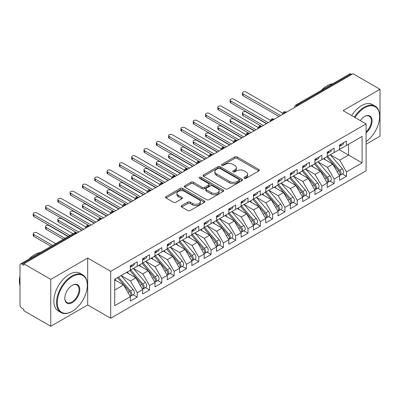 <?xml version="1.0" encoding="UTF-8"?>
<svg xmlns="http://www.w3.org/2000/svg" width="400" height="400" viewBox="0 0 400 400"><rect width="100%" height="100%" fill="white"/><g stroke="black" fill="none" stroke-linecap="round" stroke-linejoin="round"><path stroke-width="0.6" d="M244.34 178.31A1.195 0.69 0 0 0 246.035 178.31L258.87 170.9A1.71 0.985 0 0 0 259.37 170.205A1.71 0.985 0 0 0 258.87 169.505L237.125 156.95A1.71 0.985 0 0 0 234.71 156.95L221.87 164.365A1.195 0.69 0 0 0 221.52 164.85A1.195 0.69 0 0 0 221.87 165.34A1.195 0.69 0 0 0 223.565 165.34L225.225 164.38A5.465 3.155 0 0 1 232.955 164.38L234.77 165.425A5.465 3.155 0 0 1 236.37 167.66A5.465 3.155 0 0 1 234.77 169.89L233.105 170.85A1.195 0.69 0 0 0 232.755 171.335A1.195 0.69 0 0 0 233.105 171.825A1.195 0.69 0 0 0 234.8 171.825L236.46 170.865A5.465 3.155 0 0 1 244.19 170.865L246.005 171.915A5.465 3.155 0 0 1 247.605 174.145A5.465 3.155 0 0 1 246.005 176.375L244.34 177.335A1.195 0.69 0 0 0 243.99 177.825A1.195 0.69 0 0 0 244.34 178.31L244.34 177.335M181.675 205.635A1.71 0.985 0 0 0 181.175 206.335A1.71 0.985 0 0 0 181.675 207.03L187.775 210.555A1.71 0.985 0 0 0 190.19 210.555L204.445 202.325A1.71 0.985 0 0 0 204.945 201.625A1.71 0.985 0 0 0 204.445 200.93L182.7 188.375A1.71 0.985 0 0 0 180.285 188.375L166.03 196.605A1.71 0.985 0 0 0 165.53 197.3A1.71 0.985 0 0 0 166.03 198L173.4 202.255A1.71 0.985 0 0 0 175.815 202.255L181.915 198.73A1.71 0.985 0 0 0 182.415 198.035A1.71 0.985 0 0 0 181.915 197.335L178.26 195.225A4.57 2.64 0 0 1 176.92 193.36A4.57 2.64 0 0 1 179.745 190.925A4.57 2.64 0 0 1 184.725 191.495L199.04 199.76A4.57 2.64 0 0 1 200.38 201.625A4.57 2.64 0 0 1 197.555 204.065A4.57 2.64 0 0 1 192.575 203.49L190.19 202.115A1.71 0.985 0 0 0 187.775 202.115L181.675 205.635L181.675 207.03M366.09 144.22L380 136.19L380 89.29L353.045 73.73L23.815 263.81L23.815 265.23L21.845 264.095A2.61 1.505 -120 0 0 20.54 263.965A2.61 1.505 -120 0 0 20 265.16L20 304.955A2.61 1.505 -120 0 0 21.845 308.15L23.815 309.285L23.815 310.71L50.77 326.27L87.69 304.955L110.71 318.24L110.71 271.34L87.69 258.055L50.77 279.37L23.815 263.81M380 89.29L343.075 110.61L366.09 123.895L110.71 271.34M225.345 188.86A1.71 0.985 0 0 0 227.76 188.86L242.015 180.63A1.71 0.985 0 0 0 242.515 179.935A1.71 0.985 0 0 0 242.015 179.235L220.27 166.68A1.71 0.985 0 0 0 217.855 166.68L203.6 174.91A1.71 0.985 0 0 0 203.1 175.61A1.71 0.985 0 0 0 203.6 176.305L225.345 188.86M199.91 178.57A1.195 0.69 0 0 1 201.125 178.74L201.125 177.32L223.23 190.08A1.71 0.985 0 0 1 223.73 190.78A1.71 0.985 0 0 1 223.23 191.475L208.975 199.705A1.71 0.985 0 0 1 206.56 199.705L184.815 187.155L184.815 185.76A1.71 0.985 0 0 0 184.315 186.455A1.71 0.985 0 0 0 184.815 187.155M184.815 185.76L190.915 182.235A1.71 0.985 0 0 1 193.33 182.235L202.15 187.325A1.71 0.985 0 0 0 204.565 187.325L208.615 184.99A1.71 0.985 0 0 0 209.115 184.295A1.71 0.985 0 0 0 208.615 183.595L199.43 178.295A1.195 0.69 0 0 1 199.08 177.805A1.195 0.69 0 0 1 199.82 177.17A1.195 0.69 0 0 1 201.125 177.32M110.71 318.24L366.09 170.795L366.09 123.895M339.2 149.655L362.09 162.87L362.09 136.44L346.46 145.465L346.46 141.055L339.57 145.035L339.57 149.44L334.155 152.57L334.155 148.165L327.26 152.14L327.26 156.55L321.845 159.675L321.845 155.27L314.955 159.25L314.955 163.655L309.54 166.78L309.54 162.375L302.645 166.355L302.645 170.76L297.23 173.885L297.23 169.48L290.34 173.46L290.34 177.865L284.925 180.99L284.925 176.585L278.03 180.565L278.03 184.97L272.615 188.1L272.615 183.69L265.725 187.67L265.725 192.075L260.31 195.205L260.31 190.8L253.415 194.775L253.415 199.185L248 202.31L248 197.905L241.11 201.885L241.11 206.29L235.69 209.415L235.69 205.01L228.8 208.99L228.8 213.395L223.385 216.52L223.385 212.115L216.49 216.095L216.49 220.5L211.075 223.625L211.075 219.22L204.185 223.2L204.185 227.605L198.77 230.73L198.77 226.325L191.875 230.305L191.875 234.71L186.46 237.84L186.46 233.43L179.57 237.41L179.57 241.815L174.155 244.945L174.155 240.54L167.26 244.515L167.26 248.925L161.845 252.05L161.845 247.645L154.955 251.625L154.955 256.03L149.54 259.155L149.54 254.75L142.645 258.73L142.645 263.135L137.23 266.26L137.23 261.855L130.34 265.835L130.34 270.24L114.71 279.265L114.71 305.7L130.34 296.675L123.57 284.95L114.71 279.835M362.09 162.87L346.46 171.895L339.69 160.17L330.34 154.77M342.37 173.94L346.46 176.3L346.46 171.895M346.46 176.3L339.57 180.28L339.57 175.875L334.155 179.005L327.385 167.28L318.03 161.875L329.98 175.835L327.395 177.325A3.48 2.01 60 0 1 328.74 180.635A3.48 2.01 60 0 1 328.015 182.225A3.48 2.01 60 0 1 327.455 182.39M330.065 181.045L334.155 183.41L334.155 179.005M334.155 183.41L327.26 187.385L327.26 182.98L321.845 186.11L315.075 174.385L305.725 168.985M317.755 188.15L321.845 190.515L321.845 186.11M321.845 190.515L314.955 194.495L314.955 190.09L309.54 193.215L302.77 181.49L293.415 176.09M305.45 195.26L309.54 197.62L309.54 193.215M309.54 197.62L302.645 201.6L302.645 197.195L297.23 200.32L290.46 188.595L281.11 183.195L293.055 197.15L290.47 198.645A3.48 2.01 60 0 1 291.815 201.95A3.48 2.01 60 0 1 291.095 203.545A3.48 2.01 60 0 1 290.53 203.705M293.14 202.365L297.23 204.725L297.23 200.32M297.23 204.725L290.34 208.705L290.34 204.3L284.925 207.425L278.155 195.7L268.8 190.3M280.83 209.47L284.925 211.83L284.925 207.425M284.925 211.83L278.03 215.81L278.03 211.405L272.615 214.53L265.845 202.805L256.49 197.405M268.525 216.575L272.615 218.935L272.615 214.53M272.615 218.935L265.725 222.915L265.725 218.51L260.31 221.635L253.54 209.915L244.185 204.51M256.215 223.68L260.31 226.045L260.31 221.635M260.31 226.045L253.415 230.02L253.415 225.615L248 228.745L241.23 217.02L231.875 211.62M243.91 230.785L248 233.15L248 228.745M248 233.15L241.11 237.13L241.11 232.72L235.69 235.85L228.925 224.125L219.57 218.725M231.6 237.895L235.69 240.255L235.69 235.85M235.69 240.255L228.8 244.235L228.8 239.83L223.385 242.955L216.615 231.23L207.26 225.83M219.295 245L223.385 247.36L223.385 242.955M223.385 247.36L216.49 251.34L216.49 246.935L211.075 250.06L204.31 238.335L194.955 232.935M206.985 252.105L211.075 254.465L211.075 250.06M211.075 254.465L204.185 258.445L204.185 254.04L198.77 257.165L192 245.44L182.645 240.04M194.68 259.21L198.77 261.57L198.77 257.165M198.77 261.57L191.875 265.55L191.875 261.145L186.46 264.27L179.69 252.545L170.34 247.145M182.37 266.315L186.46 268.68L186.46 264.27M186.46 268.68L179.57 272.655L179.57 268.25L174.155 271.38L167.385 259.655L158.03 254.255L169.98 268.21L167.395 269.7A3.48 2.01 60 0 1 168.74 273.01A3.48 2.01 60 0 1 168.015 274.605A3.48 2.01 60 0 1 167.455 274.765M170.065 273.42L174.155 275.785L174.155 271.38M174.155 275.785L167.26 279.765L167.26 275.355L161.845 278.485L155.075 266.76L145.725 261.36M157.755 280.525L161.845 282.89L161.845 278.485M161.845 282.89L154.955 286.87L154.955 282.465L149.54 285.59L142.77 273.865L133.415 268.465M145.45 287.635L149.54 289.995L149.54 285.59M149.54 289.995L142.645 293.975L142.645 289.57L137.23 292.695L130.46 280.97L121.105 275.57L133.055 289.525L130.47 291.02A3.48 2.01 60 0 1 131.815 294.325A3.48 2.01 60 0 1 131.095 295.92A3.48 2.01 60 0 1 130.53 296.08M133.14 294.74L137.23 297.1L137.23 292.695M137.23 297.1L130.34 301.08L130.34 296.675M130.34 270.1L137.23 266.26M114.71 290.065L123.57 284.95M142.645 262.995L149.54 259.155M130.46 280.97L135.875 277.845L126.525 272.445M142.645 289.57L135.875 277.845M154.955 255.885L161.845 252.05M142.77 273.865L148.185 270.74L138.83 265.34M154.955 282.465L148.185 270.74M167.26 248.78L174.155 244.945M155.075 266.76L160.49 263.63L151.14 258.23M167.26 275.355L160.49 263.63M179.57 241.675L186.46 237.84M167.385 259.655L172.8 256.525L163.445 251.125M179.57 268.25L172.8 256.525M191.875 234.57L198.77 230.73M179.69 252.545L185.11 249.42L175.755 244.02M191.875 261.145L185.11 249.42M204.185 227.465L211.075 223.625M192 245.44L197.415 242.315L188.06 236.915M204.185 254.04L197.415 242.315M216.49 220.36L223.385 216.52M204.31 238.335L209.725 235.21L200.37 229.81M216.49 246.935L209.725 235.21M228.8 213.25L235.69 209.415M216.615 231.23L222.03 228.105L212.675 222.705M228.8 239.83L222.03 228.105M241.11 206.145L248 202.31M228.925 224.125L234.34 221L224.985 215.595M241.11 232.72L234.34 221M253.415 199.04L260.31 195.205M241.23 217.02L246.645 213.89L237.29 208.49M253.415 225.615L246.645 213.89M265.725 191.935L272.615 188.1M253.54 209.915L258.955 206.785L249.6 201.385M265.725 218.51L258.955 206.785M278.03 184.83L284.925 180.99M265.845 202.805L271.26 199.68L261.905 194.28M278.03 211.405L271.26 199.68M290.34 177.725L297.23 173.885M278.155 195.7L283.57 192.575L274.215 187.175M290.34 204.3L283.57 192.575M302.645 170.62L309.54 166.78M290.46 188.595L295.875 185.47L286.525 180.07M302.645 197.195L295.875 185.47M314.955 163.51L321.845 159.675M302.77 181.49L308.185 178.365L298.83 172.96M314.955 190.09L308.185 178.365M327.26 156.405L334.155 152.57M315.075 174.385L320.49 171.255L311.14 165.855M327.26 182.98L320.49 171.255M351.815 74.44L351.075 74.015L297.26 105.085L298 105.51M295.785 106.79A2.61 1.505 120 0 1 297.26 105.085A2.61 1.505 60 0 0 295.955 104.955L349.77 73.885A2.61 1.505 60 0 1 351.075 74.015M339.57 149.3L346.46 145.465M339.69 160.17L348.555 155.055L348.555 144.255L362.09 136.44M327.385 167.28L332.8 164.15L323.445 158.75M339.57 175.875L332.8 164.15M50.77 279.37L50.77 326.27M87.69 304.955L87.69 258.055M285.63 112.65L284.89 112.225A2.61 1.505 -120 0 0 283.585 112.095A2.61 1.505 -120 0 0 283.555 112.115L282.34 114.32A2.61 1.505 0 0 0 282.37 114.535M273.325 119.76L272.585 119.33A2.61 1.505 -120 0 0 271.28 119.2A2.61 1.505 -120 0 0 271.25 119.22L270.035 121.425A2.61 1.505 0 0 0 270.06 121.64M261.015 126.865L260.275 126.435A2.61 1.505 -120 0 0 258.97 126.31A2.61 1.505 -120 0 0 258.94 126.325L257.725 128.535A2.61 1.505 0 0 0 257.755 128.745M248.71 133.97L247.97 133.545A2.61 1.505 -120 0 0 246.665 133.415A2.61 1.505 -120 0 0 246.635 133.43L245.42 135.64A2.61 1.505 0 0 0 245.445 135.855M236.4 141.075L235.66 140.65A2.61 1.505 -120 0 0 234.355 140.52A2.61 1.505 -120 0 0 234.325 140.54L233.11 142.745A2.61 1.505 0 0 0 233.14 142.96M224.09 148.18L223.355 147.755A2.61 1.505 -120 0 0 222.05 147.625A2.61 1.505 -120 0 0 222.02 147.645L220.805 149.85A2.61 1.505 0 0 0 220.83 150.065M211.785 155.285L211.045 154.86A2.61 1.505 -120 0 0 209.74 154.73A2.61 1.505 -120 0 0 209.71 154.75L208.495 156.955A2.61 1.505 0 0 0 208.52 157.17M199.475 162.39L198.74 161.965A2.61 1.505 -120 0 0 197.435 161.835A2.61 1.505 -120 0 0 197.405 161.855L196.19 164.06A2.61 1.505 0 0 0 196.215 164.275M187.17 169.5L186.43 169.07A2.61 1.505 -120 0 0 185.125 168.94A2.61 1.505 -120 0 0 185.095 168.96L183.88 171.165A2.61 1.505 0 0 0 183.905 171.38M174.86 176.605L174.125 176.18A2.61 1.505 -120 0 0 172.82 176.05A2.61 1.505 -120 0 0 172.785 176.065L171.575 178.275A2.61 1.505 0 0 0 171.6 178.485M162.555 183.71L161.815 183.285A2.61 1.505 -120 0 0 160.51 183.155A2.61 1.505 -120 0 0 160.48 183.17L159.265 185.38A2.61 1.505 0 0 0 159.29 185.595M150.245 190.815L149.51 190.39A2.61 1.505 -120 0 0 148.2 190.26A2.61 1.505 -120 0 0 148.17 190.28L146.955 192.485A2.61 1.505 0 0 0 146.985 192.7M137.94 197.92L137.2 197.495A2.61 1.505 -120 0 0 135.895 197.365A2.61 1.505 -120 0 0 135.865 197.385L134.65 199.59A2.61 1.505 0 0 0 134.675 199.805M125.63 205.025L124.89 204.6A2.61 1.505 -120 0 0 123.585 204.47A2.61 1.505 -120 0 0 123.555 204.49L122.34 206.695A2.61 1.505 0 0 0 122.37 206.91M113.325 212.135L112.585 211.705A2.61 1.505 -120 0 0 111.28 211.575A2.61 1.505 -120 0 0 111.25 211.595L110.035 213.8A2.61 1.505 0 0 0 110.06 214.015M101.015 219.24L100.275 218.81A2.61 1.505 -120 0 0 98.97 218.685A2.61 1.505 -120 0 0 98.94 218.7L97.725 220.91A2.61 1.505 0 0 0 97.755 221.12M88.71 226.345L87.97 225.92A2.61 1.505 -120 0 0 86.665 225.79A2.61 1.505 -120 0 0 86.635 225.805L85.42 228.015A2.61 1.505 0 0 0 85.445 228.23M244.82 178.48L246.005 177.8A5.465 3.155 0 0 0 247.605 175.565L247.605 174.145M236.37 167.66L236.37 169.08A5.465 3.155 0 0 1 234.77 171.31L233.585 171.995M258.845 170.915L237.125 158.375A1.71 0.985 0 0 0 234.71 158.375L222.35 165.51M241.995 180.645L220.27 168.105A1.71 0.985 0 0 0 217.855 168.105L203.62 176.32M238.995 180.42A1.195 0.69 0 0 0 239.345 179.935A1.195 0.69 0 0 0 238.995 179.445L219.91 168.425A1.195 0.69 0 0 0 218.22 168.425L216.465 169.435A5.465 3.155 0 0 0 214.865 171.67A5.465 3.155 0 0 0 216.465 173.9L229.515 181.435A5.465 3.155 0 0 0 237.245 181.435L238.995 180.42L238.995 181.845A1.195 0.69 0 0 0 239.345 181.355L239.345 179.935M214.865 171.67L214.865 173.09A5.465 3.155 0 0 0 216.465 175.32L216.465 173.9M238.995 181.845L237.245 182.855A5.465 3.155 0 0 1 229.515 182.855L216.465 175.32M184.835 187.165L190.915 183.655L190.915 182.235M209.115 184.295L209.115 185.715A1.71 0.985 0 0 1 208.615 186.41L204.565 188.75A1.71 0.985 0 0 1 202.15 188.75L193.33 183.655A1.71 0.985 0 0 0 190.915 183.655M201.125 178.74L223.21 191.49M211.3 192.61A4.57 2.64 0 0 0 216.28 193.18A4.57 2.64 0 0 0 219.105 190.745A4.57 2.64 0 0 0 217.765 188.88L212.72 185.965A1.71 0.985 0 0 0 210.305 185.965L206.255 188.305A1.71 0.985 0 0 0 205.755 189A1.71 0.985 0 0 0 206.255 189.7L211.3 192.61L211.3 194.03A4.57 2.64 0 0 0 216.28 194.605A4.57 2.64 0 0 0 219.105 192.165L219.105 190.745M205.755 189L205.755 190.42A1.71 0.985 0 0 0 206.255 191.12L206.255 189.7M211.3 194.03L206.255 191.12M200.38 201.625L200.38 203.045A4.57 2.64 0 0 1 197.555 205.485A4.57 2.64 0 0 1 192.575 204.91L190.19 203.535A1.71 0.985 0 0 0 187.775 203.535L181.695 207.045M176.92 193.36L176.92 194.78A4.57 2.64 0 0 0 178.26 196.645L178.26 195.225M181.89 198.745L178.26 196.645M204.425 202.335L182.7 189.795A1.71 0.985 0 0 0 180.285 189.795L166.05 198.01M327.74 156.275L339.7 170.22A3.48 2.01 60 0 1 341.045 173.53A3.48 2.01 60 0 1 340.325 175.12L342.91 173.63A3.48 2.01 -120 0 0 343.63 172.035A3.48 2.01 -120 0 0 342.285 168.725L330.325 154.78M340.325 175.12A3.48 2.01 60 0 1 339.76 175.285M326.755 156.84L338.72 170.79A3.48 2.01 60 0 1 340.06 174.095A3.48 2.01 60 0 1 339.43 175.635M243.075 113.77L243.075 115.62A2.175 1.255 180 0 1 242.44 114.73L242.44 112.885A2.175 1.255 0 0 0 243.075 113.77L263.385 125.495M266.46 123.72L246.155 111.995A2.175 1.255 0 0 0 243.785 111.725A2.175 1.255 0 0 0 242.44 112.885M325.585 159.985L324.17 158.335M243.075 115.62L261.58 126.31A2.61 1.505 120 0 0 260.275 126.435A2.61 1.505 120 0 0 258.86 128.105M339.57 146.39A3.48 2.01 -120 0 0 340.06 144.97A3.48 2.01 -120 0 0 340.055 144.755M339.76 146.155A3.48 2.01 -120 0 0 340.325 145.995A3.48 2.01 -120 0 0 341.045 144.4A3.48 2.01 -120 0 0 341.04 144.19M343.625 142.695A3.48 2.01 60 0 1 343.63 142.91A3.48 2.01 60 0 1 342.91 144.5L340.325 145.995M282.62 113.15L246.155 92.1A2.175 1.255 -0 0 0 243.785 91.825A2.175 1.255 -0 0 0 242.44 92.985A2.175 1.255 -0 0 0 243.075 93.875L243.075 95.725A2.175 1.255 180 0 1 242.44 94.835L242.44 92.985M279.015 116.47L243.075 95.725M280.615 115.55L243.075 93.875M328.015 182.225L330.6 180.735A3.48 2.01 -120 0 0 331.325 179.14A3.48 2.01 -120 0 0 329.98 175.835M314.445 163.945L326.41 177.895A3.48 2.01 60 0 1 327.755 181.2A3.48 2.01 60 0 1 327.12 182.74M230.77 120.875L230.77 122.725A2.175 1.255 180 0 1 230.13 121.835L230.13 119.99A2.175 1.255 0 0 0 230.77 120.875L251.075 132.6M254.155 130.825L233.845 119.1A2.175 1.255 0 0 0 231.475 118.83A2.175 1.255 0 0 0 230.13 119.99M313.28 167.095L311.86 165.44M230.77 122.725L249.275 133.415A2.61 1.505 120 0 0 247.97 133.545A2.61 1.505 120 0 0 246.555 135.215M315.43 163.38L327.395 177.325M303.125 170.485L315.085 184.43A3.48 2.01 60 0 1 316.43 187.74A3.48 2.01 60 0 1 315.71 189.335L318.295 187.84A3.48 2.01 -120 0 0 319.015 186.245A3.48 2.01 -120 0 0 317.67 182.94L305.705 168.99M315.71 189.335A3.48 2.01 60 0 1 315.145 189.495M302.14 171.055L314.1 185A3.48 2.01 60 0 1 315.445 188.31A3.48 2.01 60 0 1 314.815 189.845M218.46 127.985L218.46 129.83A2.175 1.255 180 0 1 217.825 128.94L217.825 127.095A2.175 1.255 0 0 0 218.46 127.985L238.77 139.705M241.845 137.93L221.54 126.205A2.175 1.255 0 0 0 219.165 125.935A2.175 1.255 0 0 0 217.825 127.095M300.97 174.2L299.555 172.545M218.46 129.83L236.965 140.52A2.61 1.505 120 0 0 235.66 140.65A2.61 1.505 120 0 0 234.245 142.32M290.815 177.59L302.78 191.535A3.48 2.01 60 0 1 304.125 194.845A3.48 2.01 60 0 1 303.4 196.44L305.985 194.945A3.48 2.01 -120 0 0 306.71 193.355A3.48 2.01 -120 0 0 305.365 190.045L293.4 176.1M303.4 196.44A3.48 2.01 60 0 1 302.84 196.6M289.83 178.16L301.795 192.105A3.48 2.01 60 0 1 303.14 195.415A3.48 2.01 60 0 1 302.505 196.95M206.155 135.09L206.155 136.935A2.175 1.255 180 0 1 205.515 136.05L205.515 134.2A2.175 1.255 0 0 0 206.155 135.09L226.46 146.815M229.54 145.035L209.23 133.31A2.175 1.255 0 0 0 206.86 133.04A2.175 1.255 0 0 0 205.515 134.2M288.665 181.305L287.245 179.65M206.155 136.935L224.86 147.735M291.095 203.545L293.68 202.055A3.48 2.01 -120 0 0 294.4 200.46A3.48 2.01 -120 0 0 293.055 197.15M277.525 185.265L289.485 199.21A3.48 2.01 60 0 1 290.83 202.52A3.48 2.01 60 0 1 290.2 204.055M193.845 142.195L193.845 144.04A2.175 1.255 180 0 1 193.21 143.155L193.21 141.305A2.175 1.255 0 0 0 193.845 142.195L214.155 153.92M217.23 152.14L196.925 140.42A2.175 1.255 0 0 0 194.55 140.145A2.175 1.255 0 0 0 193.21 141.305M276.355 188.41L274.94 186.755M193.845 144.04L212.35 154.73A2.61 1.505 120 0 0 211.045 154.86A2.61 1.505 120 0 0 209.63 156.53M278.505 184.695L290.47 198.645M327.26 153.495A3.48 2.01 -120 0 0 327.755 152.075A3.48 2.01 -120 0 0 327.745 151.86M327.455 153.26A3.48 2.01 -120 0 0 328.015 153.1A3.48 2.01 -120 0 0 328.74 151.505A3.48 2.01 -120 0 0 328.73 151.295M331.315 149.8A3.48 2.01 60 0 1 331.325 150.015A3.48 2.01 60 0 1 330.6 151.605L328.015 153.1M270.31 120.255L233.845 99.205A2.175 1.255 -0 0 0 231.475 98.93A2.175 1.255 -0 0 0 230.13 100.095A2.175 1.255 -0 0 0 230.77 100.98L230.77 102.83A2.175 1.255 180 0 1 230.13 101.94L230.13 100.095M266.71 123.575L230.77 102.83M268.31 122.655L230.77 100.98M314.955 160.6A3.48 2.01 -120 0 0 315.445 159.18A3.48 2.01 -120 0 0 315.44 158.97M315.145 160.365A3.48 2.01 -120 0 0 315.71 160.205A3.48 2.01 -120 0 0 316.43 158.61A3.48 2.01 -120 0 0 316.425 158.4M319.01 156.905A3.48 2.01 60 0 1 319.015 157.12A3.48 2.01 60 0 1 318.295 158.715L315.71 160.205M258.005 127.365L221.54 106.31A2.175 1.255 -0 0 0 219.165 106.04A2.175 1.255 -0 0 0 217.825 107.2A2.175 1.255 -0 0 0 218.46 108.085L218.46 109.935A2.175 1.255 180 0 1 217.825 109.045L217.825 107.2M254.4 130.685L218.46 109.935M256 129.76L218.46 108.085M302.645 167.705A3.48 2.01 -120 0 0 303.14 166.285A3.48 2.01 -120 0 0 303.13 166.075M302.84 167.47A3.48 2.01 -120 0 0 303.4 167.31A3.48 2.01 -120 0 0 304.125 165.715A3.48 2.01 -120 0 0 304.115 165.505M306.7 164.015A3.48 2.01 60 0 1 306.71 164.225A3.48 2.01 60 0 1 305.985 165.82L303.4 167.31M245.695 134.47L209.23 113.415A2.175 1.255 -0 0 0 206.86 113.145A2.175 1.255 -0 0 0 205.515 114.305A2.175 1.255 -0 0 0 206.155 115.19L206.155 117.04A2.175 1.255 180 0 1 205.515 116.15L205.515 114.305M242.09 137.79L206.155 117.04M243.69 136.865L206.155 115.19M290.34 174.815A3.48 2.01 -120 0 0 290.83 173.39A3.48 2.01 -120 0 0 290.825 173.18M290.53 174.58A3.48 2.01 -120 0 0 291.095 174.415A3.48 2.01 -120 0 0 291.815 172.825A3.48 2.01 -120 0 0 291.81 172.61M294.395 171.12A3.48 2.01 60 0 1 294.4 171.33A3.48 2.01 60 0 1 293.68 172.925L291.095 174.415M233.39 141.575L196.925 120.52A2.175 1.255 -0 0 0 194.55 120.25A2.175 1.255 -0 0 0 193.21 121.41A2.175 1.255 -0 0 0 193.845 122.3L193.845 124.145A2.175 1.255 180 0 1 193.21 123.255L193.21 121.41M229.785 144.895L193.845 124.145M231.385 143.97L193.845 122.3M366.09 141.58A21.235 12.26 120 0 0 379.63 116.505A21.235 12.26 120 0 0 364.615 107.84A21.235 12.26 120 0 0 354.96 117.47M354.33 117.105A21.755 12.56 -60 0 1 364.245 107.2A21.755 12.56 -60 0 1 375.125 106.12A21.755 12.56 -60 0 1 379.63 116.08L379.63 116.505M360.31 120.56A10.615 6.13 -60 0 1 364.615 116.505L364.615 116.505A10.615 6.13 -60 0 1 372.085 120.005A10.615 6.13 -60 0 1 366.09 132.825M321.41 90.26A21.755 12.56 -60 0 1 327.075 85.74A21.755 12.56 -60 0 1 332.745 83.715M351.62 115.545A21.755 12.56 -60 0 1 361.54 105.635A21.755 12.56 -60 0 1 372.415 104.555L375.125 106.12M366.09 131.86A10.095 5.83 120 0 0 371.14 123.115A10.095 5.83 120 0 0 369.295 116.22A10.095 5.83 120 0 0 364.43 116.62M71.94 311.49L72.31 311.275A21.235 12.26 120 0 0 87.325 285.27A21.235 12.26 120 0 0 72.31 276.6A21.235 12.26 120 0 0 57.29 302.605A21.235 12.26 120 0 0 72.31 311.275L71.94 311.49A21.755 12.56 -60 0 1 61.06 312.57A21.755 12.56 -60 0 1 57.725 295.135A21.755 12.56 -60 0 1 71.94 275.96A21.755 12.56 -60 0 1 82.815 274.885A21.755 12.56 -60 0 1 87.325 284.845L87.325 285.27M72.31 302.61A10.615 6.13 -60 0 1 64.8 298.275A10.615 6.13 -60 0 1 72.31 285.27L72.31 285.27A10.615 6.13 -60 0 1 79.815 289.605A10.615 6.13 -60 0 1 72.31 302.61M64.8 298.055A10.095 5.83 120 0 0 66.89 302.47A10.095 5.83 120 0 0 71.94 301.97A10.095 5.83 120 0 0 78.535 293.07A10.095 5.83 120 0 0 76.985 284.98A10.095 5.83 120 0 0 72.12 285.38M29.105 259.02A21.755 12.56 -60 0 1 34.77 254.5A21.755 12.56 -60 0 1 40.435 252.48M61.06 312.57L58.35 311.005A21.755 12.56 -60 0 1 55.015 293.57A21.755 12.56 -60 0 1 69.23 274.395A21.755 12.56 -60 0 1 80.11 273.32L82.815 274.885M20 285.765A21.755 12.56 -60 0 1 20 275.82M266.2 191.8L278.165 205.75A3.48 2.01 60 0 1 279.51 209.055A3.48 2.01 60 0 1 278.785 210.65L281.37 209.16A3.48 2.01 -120 0 0 282.09 207.565A3.48 2.01 -120 0 0 280.75 204.255L268.785 190.31M278.785 210.65A3.48 2.01 60 0 1 278.225 210.81M265.215 192.37L277.18 206.315A3.48 2.01 60 0 1 278.525 209.625A3.48 2.01 60 0 1 277.89 211.16M181.54 149.3L181.54 151.15A2.175 1.255 180 0 1 180.9 150.26L180.9 148.41A2.175 1.255 0 0 0 181.54 149.3L201.845 161.025M204.925 159.25L184.615 147.525A2.175 1.255 0 0 0 182.245 147.25A2.175 1.255 0 0 0 180.9 148.41M264.05 195.515L262.63 193.865M181.54 151.15L200.045 161.835A2.61 1.505 120 0 0 198.74 161.965A2.61 1.505 120 0 0 197.32 163.635M278.03 181.92A3.48 2.01 -120 0 0 278.525 180.5A3.48 2.01 -120 0 0 278.515 180.285M278.225 181.685A3.48 2.01 -120 0 0 278.785 181.525A3.48 2.01 -120 0 0 279.51 179.93A3.48 2.01 -120 0 0 279.5 179.715M282.085 178.225A3.48 2.01 60 0 1 282.09 178.435A3.48 2.01 60 0 1 281.37 180.03L278.785 181.525M221.08 148.68L184.615 127.625A2.175 1.255 -0 0 0 182.245 127.355A2.175 1.255 -0 0 0 180.9 128.515A2.175 1.255 -0 0 0 181.54 129.405L181.54 131.25A2.175 1.255 180 0 1 180.9 130.365L180.9 128.515M217.475 152L181.54 131.25M219.075 151.075L181.54 129.405M253.89 198.91L265.855 212.855A3.48 2.01 60 0 1 267.2 216.165A3.48 2.01 60 0 1 266.48 217.755L269.065 216.265A3.48 2.01 -120 0 0 269.785 214.67A3.48 2.01 -120 0 0 268.44 211.36L256.475 197.415M266.48 217.755A3.48 2.01 60 0 1 265.915 217.92M252.905 199.475L264.87 213.425A3.48 2.01 60 0 1 266.215 216.73A3.48 2.01 60 0 1 265.585 218.27M169.23 156.405L169.23 158.255A2.175 1.255 180 0 1 168.595 157.365L168.595 155.52A2.175 1.255 0 0 0 169.23 156.405L189.54 168.13M192.615 166.355L172.31 154.63A2.175 1.255 0 0 0 169.935 154.355A2.175 1.255 0 0 0 168.595 155.52M251.74 202.62L250.325 200.97M169.23 158.255L187.94 169.055M241.585 206.015L253.55 219.96A3.48 2.01 60 0 1 254.89 223.27A3.48 2.01 60 0 1 254.17 224.86L256.755 223.37A3.48 2.01 -120 0 0 257.475 221.775A3.48 2.01 -120 0 0 256.135 218.47L244.17 204.52M254.17 224.86A3.48 2.01 60 0 1 253.61 225.025M240.6 206.58L252.565 220.53A3.48 2.01 60 0 1 253.91 223.835A3.48 2.01 60 0 1 253.275 225.375M156.925 163.51L156.925 165.36A2.175 1.255 180 0 1 156.285 164.47L156.285 162.625A2.175 1.255 0 0 0 156.925 163.51L177.23 175.235M180.305 173.46L160 161.735A2.175 1.255 0 0 0 157.63 161.465A2.175 1.255 0 0 0 156.285 162.625M239.435 209.73L238.015 208.075M156.925 165.36L175.43 176.05A2.61 1.505 120 0 0 174.125 176.18A2.61 1.505 120 0 0 172.705 177.85M229.275 213.12L241.24 227.065A3.48 2.01 60 0 1 242.585 230.375A3.48 2.01 60 0 1 241.865 231.97L244.45 230.475A3.48 2.01 -120 0 0 245.17 228.88A3.48 2.01 -120 0 0 243.825 225.575L231.86 211.625M241.865 231.97A3.48 2.01 60 0 1 241.3 232.13M228.29 213.69L240.255 227.635A3.48 2.01 60 0 1 241.6 230.945A3.48 2.01 60 0 1 240.97 232.48M144.615 170.62L144.615 172.465A2.175 1.255 180 0 1 143.98 171.575L143.98 169.73A2.175 1.255 0 0 0 144.615 170.62L164.925 182.34M168 180.565L147.69 168.84A2.175 1.255 0 0 0 145.32 168.57A2.175 1.255 0 0 0 143.98 169.73M227.125 216.835L225.705 215.18M144.615 172.465L163.12 183.155A2.61 1.505 120 0 0 161.815 183.285A2.61 1.505 120 0 0 160.4 184.955M265.725 189.025A3.48 2.01 -120 0 0 266.215 187.605A3.48 2.01 -120 0 0 266.21 187.39M265.915 188.79A3.48 2.01 -120 0 0 266.48 188.63A3.48 2.01 -120 0 0 267.2 187.035A3.48 2.01 -120 0 0 267.195 186.82M269.78 185.33A3.48 2.01 60 0 1 269.785 185.545A3.48 2.01 60 0 1 269.065 187.135L266.48 188.63M208.77 155.785L172.31 134.735A2.175 1.255 -0 0 0 169.935 134.46A2.175 1.255 -0 0 0 168.595 135.62A2.175 1.255 -0 0 0 169.23 136.51L169.23 138.355A2.175 1.255 180 0 1 168.595 137.47L168.595 135.62M205.17 159.105L169.23 138.355M206.77 158.18L169.23 136.51M253.415 196.13A3.48 2.01 -120 0 0 253.91 194.71A3.48 2.01 -120 0 0 253.9 194.495M253.61 195.895A3.48 2.01 -120 0 0 254.17 195.735A3.48 2.01 -120 0 0 254.89 194.14A3.48 2.01 -120 0 0 254.885 193.93M257.47 192.435A3.48 2.01 60 0 1 257.475 192.65A3.48 2.01 60 0 1 256.755 194.24L254.17 195.735M196.465 162.89L160 141.84A2.175 1.255 -0 0 0 157.63 141.565A2.175 1.255 -0 0 0 156.285 142.725A2.175 1.255 -0 0 0 156.925 143.615L156.925 145.465A2.175 1.255 180 0 1 156.285 144.575L156.285 142.725M192.86 166.21L156.925 145.465M194.46 165.29L156.925 143.615M241.11 203.235A3.48 2.01 -120 0 0 241.6 201.815A3.48 2.01 -120 0 0 241.595 201.6M241.3 203A3.48 2.01 -120 0 0 241.865 202.84A3.48 2.01 -120 0 0 242.585 201.245A3.48 2.01 -120 0 0 242.58 201.035M245.165 199.54A3.48 2.01 60 0 1 245.17 199.755A3.48 2.01 60 0 1 244.45 201.35L241.865 202.84M184.155 170L147.69 148.945A2.175 1.255 -0 0 0 145.32 148.675A2.175 1.255 -0 0 0 143.98 149.835A2.175 1.255 -0 0 0 144.615 150.72L144.615 152.57A2.175 1.255 180 0 1 143.98 151.68L143.98 149.835M180.555 173.32L144.615 152.57M182.155 172.395L144.615 150.72M216.97 220.225L228.935 234.17A3.48 2.01 60 0 1 230.275 237.48A3.48 2.01 60 0 1 229.555 239.075L232.14 237.58A3.48 2.01 -120 0 0 232.86 235.99A3.48 2.01 -120 0 0 231.52 232.68L219.555 218.735M229.555 239.075A3.48 2.01 60 0 1 228.995 239.235M215.985 220.795L227.95 234.74A3.48 2.01 60 0 1 229.29 238.05A3.48 2.01 60 0 1 228.66 239.585M132.31 177.725L132.31 179.57A2.175 1.255 180 0 1 131.67 178.685L131.67 176.835A2.175 1.255 0 0 0 132.31 177.725L152.615 189.45M155.69 187.67L135.385 175.945A2.175 1.255 0 0 0 133.015 175.675A2.175 1.255 0 0 0 131.67 176.835M214.82 223.94L213.4 222.285M132.31 179.57L151.015 190.37M228.8 210.34A3.48 2.01 -120 0 0 229.29 208.92A3.48 2.01 -120 0 0 229.285 208.71M228.995 210.105A3.48 2.01 -120 0 0 229.555 209.945A3.48 2.01 -120 0 0 230.275 208.35A3.48 2.01 -120 0 0 230.27 208.14M232.855 206.645A3.48 2.01 60 0 1 232.86 206.86A3.48 2.01 60 0 1 232.14 208.455L229.555 209.945M171.85 177.105L135.385 156.05A2.175 1.255 -0 0 0 133.015 155.78A2.175 1.255 -0 0 0 131.67 156.94A2.175 1.255 -0 0 0 132.31 157.825L132.31 159.675A2.175 1.255 180 0 1 131.67 158.785L131.67 156.94M168.245 180.425L132.31 159.675M169.845 179.5L132.31 157.825M204.66 227.33L216.625 241.275A3.48 2.01 60 0 1 217.97 244.585A3.48 2.01 60 0 1 217.25 246.18L219.835 244.685A3.48 2.01 -120 0 0 220.555 243.095A3.48 2.01 -120 0 0 219.21 239.785L207.245 225.84M217.25 246.18A3.48 2.01 60 0 1 216.685 246.34M203.675 227.9L215.64 241.845A3.48 2.01 60 0 1 216.985 245.155A3.48 2.01 60 0 1 216.35 246.69M120 184.83L120 186.675A2.175 1.255 180 0 1 119.365 185.79L119.365 183.94A2.175 1.255 0 0 0 120 184.83L140.305 196.555M143.385 194.775L123.075 183.055A2.175 1.255 0 0 0 120.705 182.78A2.175 1.255 0 0 0 119.365 183.94M202.51 231.045L201.09 229.39M120 186.675L138.505 197.365A2.61 1.505 120 0 0 137.2 197.495A2.61 1.505 120 0 0 135.785 199.165M216.49 217.45A3.48 2.01 -120 0 0 216.985 216.025A3.48 2.01 -120 0 0 216.98 215.815M216.685 217.215A3.48 2.01 -120 0 0 217.25 217.05A3.48 2.01 -120 0 0 217.97 215.46A3.48 2.01 -120 0 0 217.965 215.245M220.545 213.755A3.48 2.01 60 0 1 220.555 213.965A3.48 2.01 60 0 1 219.835 215.56L217.25 217.05M159.54 184.21L123.075 163.155A2.175 1.255 -0 0 0 120.705 162.885A2.175 1.255 -0 0 0 119.365 164.045A2.175 1.255 -0 0 0 120 164.935L120 166.78A2.175 1.255 180 0 1 119.365 165.89L119.365 164.045M155.94 187.53L120 166.78M157.54 186.605L120 164.935M192.355 234.435L204.32 248.385A3.48 2.01 60 0 1 205.66 251.69A3.48 2.01 60 0 1 204.94 253.285L207.525 251.795A3.48 2.01 -120 0 0 208.245 250.2A3.48 2.01 -120 0 0 206.9 246.89L194.94 232.945M204.94 253.285A3.48 2.01 60 0 1 204.375 253.445M191.37 235.005L203.335 248.95A3.48 2.01 60 0 1 204.675 252.26A3.48 2.01 60 0 1 204.045 253.795M107.69 191.935L107.69 193.785A2.175 1.255 180 0 1 107.055 192.895L107.055 191.045A2.175 1.255 0 0 0 107.69 191.935L128 203.66M131.075 201.885L110.77 190.16A2.175 1.255 0 0 0 108.4 189.885A2.175 1.255 0 0 0 107.055 191.045M190.205 238.15L188.785 236.495M107.69 193.785L126.2 204.47A2.61 1.505 120 0 0 124.89 204.6A2.61 1.505 120 0 0 123.475 206.27M204.185 224.555A3.48 2.01 -120 0 0 204.675 223.13A3.48 2.01 -120 0 0 204.67 222.92M204.375 224.32A3.48 2.01 -120 0 0 204.94 224.155A3.48 2.01 -120 0 0 205.66 222.565A3.48 2.01 -120 0 0 205.655 222.35M208.24 220.86A3.48 2.01 60 0 1 208.245 221.07A3.48 2.01 60 0 1 207.525 222.665L204.94 224.155M147.235 191.315L110.77 170.26A2.175 1.255 -0 0 0 108.4 169.99A2.175 1.255 -0 0 0 107.055 171.15A2.175 1.255 -0 0 0 107.69 172.04L107.69 173.885A2.175 1.255 180 0 1 107.055 173L107.055 171.15M143.63 194.635L107.69 173.885M145.23 193.71L107.69 172.04M180.045 241.54L192.01 255.49A3.48 2.01 60 0 1 193.355 258.795A3.48 2.01 60 0 1 192.635 260.39L195.215 258.9A3.48 2.01 -120 0 0 195.94 257.305A3.48 2.01 -120 0 0 194.595 253.995L182.63 240.05M192.635 260.39A3.48 2.01 60 0 1 192.07 260.55M179.06 242.11L191.025 256.055A3.48 2.01 60 0 1 192.37 259.365A3.48 2.01 60 0 1 191.735 260.905M95.385 199.04L95.385 200.89A2.175 1.255 180 0 1 94.745 200L94.745 198.155A2.175 1.255 0 0 0 95.385 199.04L115.69 210.765M118.77 208.99L98.46 197.265A2.175 1.255 0 0 0 96.09 196.99A2.175 1.255 0 0 0 94.745 198.155M177.895 245.255L176.475 243.605M95.385 200.89L113.89 211.575A2.61 1.505 120 0 0 112.585 211.705A2.61 1.505 120 0 0 111.17 213.375M191.875 231.66A3.48 2.01 -120 0 0 192.37 230.24A3.48 2.01 -120 0 0 192.365 230.025M192.07 231.425A3.48 2.01 -120 0 0 192.635 231.265A3.48 2.01 -120 0 0 193.355 229.67A3.48 2.01 -120 0 0 193.345 229.455M195.93 227.965A3.48 2.01 60 0 1 195.94 228.175A3.48 2.01 60 0 1 195.215 229.77L192.635 231.265M134.925 198.42L98.46 177.37A2.175 1.255 -0 0 0 96.09 177.095A2.175 1.255 -0 0 0 94.745 178.255A2.175 1.255 -0 0 0 95.385 179.145L95.385 180.99A2.175 1.255 180 0 1 94.745 180.105L94.745 178.255M131.325 201.74L95.385 180.99M132.925 200.815L95.385 179.145M167.74 248.65L179.7 262.595A3.48 2.01 60 0 1 181.045 265.905A3.48 2.01 60 0 1 180.325 267.495L182.91 266.005A3.48 2.01 -120 0 0 183.63 264.41A3.48 2.01 -120 0 0 182.285 261.105L170.325 247.155M180.325 267.495A3.48 2.01 60 0 1 179.76 267.66M166.755 249.215L178.72 263.165A3.48 2.01 60 0 1 180.06 266.47A3.48 2.01 60 0 1 179.43 268.01M83.075 206.145L83.075 207.995A2.175 1.255 180 0 1 82.44 207.105L82.44 205.26A2.175 1.255 0 0 0 83.075 206.145L103.385 217.87M106.46 216.095L86.155 204.37A2.175 1.255 0 0 0 83.785 204.1A2.175 1.255 0 0 0 82.44 205.26M165.585 252.36L164.17 250.71M83.075 207.995L101.58 218.685A2.61 1.505 120 0 0 100.275 218.81A2.61 1.505 120 0 0 98.86 220.485M179.57 238.765A3.48 2.01 -120 0 0 180.06 237.345A3.48 2.01 -120 0 0 180.055 237.13M179.76 238.53A3.48 2.01 -120 0 0 180.325 238.37A3.48 2.01 -120 0 0 181.045 236.775A3.48 2.01 -120 0 0 181.04 236.565M183.625 235.07A3.48 2.01 60 0 1 183.63 235.285A3.48 2.01 60 0 1 182.91 236.875L180.325 238.37M122.62 205.525L86.155 184.475A2.175 1.255 -0 0 0 83.785 184.2A2.175 1.255 -0 0 0 82.44 185.36A2.175 1.255 -0 0 0 83.075 186.25L83.075 188.1A2.175 1.255 180 0 1 82.44 187.21L82.44 185.36M119.015 208.845L83.075 188.1M120.615 207.925L83.075 186.25M168.015 274.605L170.6 273.11A3.48 2.01 -120 0 0 171.325 271.515A3.48 2.01 -120 0 0 169.98 268.21M154.445 256.32L166.41 270.27A3.48 2.01 60 0 1 167.755 273.575A3.48 2.01 60 0 1 167.12 275.115M70.77 213.25L70.77 215.1A2.175 1.255 180 0 1 70.13 214.21L70.13 212.365A2.175 1.255 0 0 0 70.77 213.25L91.075 224.975M94.155 223.2L73.845 211.475A2.175 1.255 0 0 0 71.475 211.205A2.175 1.255 0 0 0 70.13 212.365M153.28 259.47L151.86 257.815M70.77 215.1L89.275 225.79A2.61 1.505 120 0 0 87.97 225.92A2.61 1.505 120 0 0 86.555 227.59M155.43 255.755L167.395 269.7M167.26 245.87A3.48 2.01 -120 0 0 167.755 244.45A3.48 2.01 -120 0 0 167.745 244.235M167.455 245.635A3.48 2.01 -120 0 0 168.015 245.475A3.48 2.01 -120 0 0 168.74 243.88A3.48 2.01 -120 0 0 168.73 243.67M171.315 242.175A3.48 2.01 60 0 1 171.325 242.39A3.48 2.01 60 0 1 170.6 243.98L168.015 245.475M110.31 212.63L73.845 191.58A2.175 1.255 -0 0 0 71.475 191.305A2.175 1.255 -0 0 0 70.13 192.47A2.175 1.255 -0 0 0 70.77 193.355L70.77 195.205A2.175 1.255 180 0 1 70.13 194.315L70.13 192.47M106.71 215.95L70.77 195.205M108.31 215.03L70.77 193.355M143.125 262.86L155.085 276.805A3.48 2.01 60 0 1 156.43 280.115A3.48 2.01 60 0 1 155.71 281.71L158.295 280.215A3.48 2.01 -120 0 0 159.015 278.625A3.48 2.01 -120 0 0 157.67 275.315L145.705 261.365M155.71 281.71A3.48 2.01 60 0 1 155.145 281.87M142.14 263.43L154.1 277.375A3.48 2.01 60 0 1 155.445 280.685A3.48 2.01 60 0 1 154.815 282.22M58.46 220.36L58.46 222.205A2.175 1.255 180 0 1 57.825 221.32L57.825 219.47A2.175 1.255 0 0 0 58.46 220.36L78.77 232.08M81.845 230.305L61.54 218.58A2.175 1.255 0 0 0 59.165 218.31A2.175 1.255 0 0 0 57.825 219.47M140.97 266.575L139.555 264.92M58.46 222.205L76.965 232.895A2.61 1.505 120 0 0 75.66 233.025L21.845 264.095M154.955 252.975A3.48 2.01 -120 0 0 155.445 251.555A3.48 2.01 -120 0 0 155.44 251.345M155.145 252.74A3.48 2.01 -120 0 0 155.71 252.58A3.48 2.01 -120 0 0 156.43 250.985A3.48 2.01 -120 0 0 156.425 250.775M159.01 249.28A3.48 2.01 60 0 1 159.015 249.495A3.48 2.01 60 0 1 158.295 251.09L155.71 252.58M98.005 219.74L61.54 198.685A2.175 1.255 -0 0 0 59.165 198.415A2.175 1.255 -0 0 0 57.825 199.575A2.175 1.255 -0 0 0 58.46 200.46L58.46 202.31A2.175 1.255 180 0 1 57.825 201.42L57.825 199.575M94.4 223.06L58.46 202.31M96 222.135L58.46 200.46M130.815 269.965L142.78 283.91A3.48 2.01 60 0 1 144.125 287.22A3.48 2.01 60 0 1 143.4 288.815L145.985 287.32A3.48 2.01 -120 0 0 146.71 285.73A3.48 2.01 -120 0 0 145.365 282.42L133.4 268.475M143.4 288.815A3.48 2.01 60 0 1 142.84 288.975M129.83 270.535L141.795 284.48A3.48 2.01 60 0 1 143.14 287.79A3.48 2.01 60 0 1 142.505 289.325M46.155 227.465L46.155 229.31A2.175 1.255 180 0 1 45.515 228.425L45.515 226.575A2.175 1.255 0 0 0 46.155 227.465L64.96 238.32M68.035 236.545L49.23 225.69A2.175 1.255 0 0 0 46.86 225.415A2.175 1.255 0 0 0 45.515 226.575M128.665 273.68L127.245 272.025M46.155 229.31L63.36 239.245M142.645 260.08A3.48 2.01 -120 0 0 143.14 258.66A3.48 2.01 -120 0 0 143.13 258.45M142.84 259.845A3.48 2.01 -120 0 0 143.4 259.685A3.48 2.01 -120 0 0 144.125 258.095A3.48 2.01 -120 0 0 144.115 257.88M146.7 256.39A3.48 2.01 60 0 1 146.71 256.6A3.48 2.01 60 0 1 145.985 258.195L143.4 259.685M85.695 226.845L49.23 205.79A2.175 1.255 -0 0 0 46.86 205.52A2.175 1.255 -0 0 0 45.515 206.68A2.175 1.255 -0 0 0 46.155 207.57L46.155 209.415A2.175 1.255 180 0 1 45.515 208.525L45.515 206.68M82.09 230.165L46.155 209.415M83.69 229.24L46.155 207.57M131.095 295.92L133.68 294.43A3.48 2.01 -120 0 0 134.4 292.835A3.48 2.01 -120 0 0 133.055 289.525M117.525 277.64L129.485 291.585A3.48 2.01 60 0 1 130.83 294.895A3.48 2.01 60 0 1 130.2 296.43M33.845 234.57L33.845 236.415A2.175 1.255 180 0 1 33.21 235.53L33.21 233.68A2.175 1.255 0 0 0 33.845 234.57L52.65 245.425M55.725 243.65L36.925 232.795A2.175 1.255 0 0 0 34.55 232.52A2.175 1.255 0 0 0 33.21 233.68M116.355 280.785L114.94 279.13M33.845 236.415L51.05 246.35M118.505 277.07L130.47 291.02M130.34 267.19A3.48 2.01 -120 0 0 130.83 265.765A3.48 2.01 -120 0 0 130.825 265.555M130.53 266.955A3.48 2.01 -120 0 0 131.095 266.79A3.48 2.01 -120 0 0 131.815 265.2A3.48 2.01 -120 0 0 131.81 264.985M134.395 263.495A3.48 2.01 60 0 1 134.4 263.705A3.48 2.01 60 0 1 133.68 265.3L131.095 266.79M72.96 233.7L36.925 212.895A2.175 1.255 -0 0 0 34.55 212.625A2.175 1.255 -0 0 0 33.21 213.785A2.175 1.255 -0 0 0 33.845 214.675L33.845 216.52A2.175 1.255 180 0 1 33.21 215.635L33.21 213.785M68.28 236.4L33.845 216.52M69.88 235.48L33.845 214.675M76.4 233.45L75.66 233.025A2.61 1.505 -120 0 0 74.355 232.895L20.54 263.965M286.395 112.21L286.2 112.095A2.61 1.505 120 0 0 284.89 112.225A2.61 1.505 120 0 0 283.475 113.895M274.09 119.315L273.89 119.2A2.61 1.505 120 0 0 272.585 119.33A2.61 1.505 120 0 0 271.17 121M224.855 147.74L224.66 147.625A2.61 1.505 120 0 0 223.355 147.755A2.61 1.505 120 0 0 221.94 149.425M187.935 169.055L187.735 168.94A2.61 1.505 120 0 0 186.43 169.07A2.61 1.505 120 0 0 185.015 170.74M151.01 190.375L150.815 190.26A2.61 1.505 120 0 0 149.51 190.39A2.61 1.505 120 0 0 148.09 192.06M246.005 177.8L246.005 176.375M233.105 171.825L233.105 170.85M234.77 171.31L234.77 169.89M221.87 165.34L221.87 164.365M234.71 158.375L234.71 156.95M237.125 158.375L237.125 156.95M258.87 170.9L258.87 169.505M203.6 176.305L203.6 174.91M217.855 168.105L217.855 166.68M220.27 168.105L220.27 166.68M242.015 180.63L242.015 179.235M229.515 182.855L229.515 181.435M237.245 182.855L237.245 181.435M193.33 183.655L193.33 182.235M202.15 188.75L202.15 187.325M204.565 188.75L204.565 187.325M208.615 186.41L208.615 184.99M223.23 191.475L223.23 190.08M187.775 203.535L187.775 202.115M190.19 203.535L190.19 202.115M192.575 204.91L192.575 203.49M181.915 198.73L181.915 197.335M166.03 198L166.03 196.605M180.285 189.795L180.285 188.375M182.7 189.795L182.7 188.375M204.445 202.325L204.445 200.93M338.72 170.79L337.155 171.69M342.285 168.725L339.7 170.22M326.41 177.895L324.845 178.795M314.1 185L312.54 185.905M317.67 182.94L315.085 184.43M301.795 192.105L300.23 193.01M305.365 190.045L302.78 191.535M289.485 199.21L287.92 200.115M277.18 206.315L275.615 207.22M280.75 204.255L278.165 205.75M264.87 213.425L263.305 214.325M268.44 211.36L265.855 212.855M252.565 220.53L251 221.43M256.135 218.47L253.55 219.96M240.255 227.635L238.69 228.535M243.825 225.575L241.24 227.065M227.95 234.74L226.385 235.645M231.52 232.68L228.935 234.17M215.64 241.845L214.075 242.75M219.21 239.785L216.625 241.275M203.335 248.95L201.77 249.855M206.9 246.89L204.32 248.385M191.025 256.055L189.46 256.96M194.595 253.995L192.01 255.49M178.72 263.165L177.155 264.065M182.285 261.105L179.7 262.595M166.41 270.27L164.845 271.17M154.1 277.375L152.54 278.28M157.67 275.315L155.085 276.805M141.795 284.48L140.23 285.385M145.365 282.42L142.78 283.91M129.485 291.585L127.92 292.49M286.2 112.095A2.61 2.61 0 0 0 283.585 112.095M295.955 104.955A2.61 2.61 0 0 0 294.65 107.215M273.89 119.2A2.61 2.61 0 0 0 271.28 119.2M261.58 126.31A2.61 2.61 0 0 0 258.97 126.31M249.275 133.415A2.61 2.61 0 0 0 246.665 133.415M236.965 140.52A2.61 2.61 0 0 0 234.355 140.52M224.66 147.625A2.61 2.61 0 0 0 222.05 147.625M212.35 154.73A2.61 2.61 0 0 0 209.74 154.73M200.045 161.835A2.61 2.61 0 0 0 197.435 161.835M187.735 168.94A2.61 2.61 0 0 0 185.125 168.94M175.43 176.05A2.61 2.61 0 0 0 172.82 176.05M163.12 183.155A2.61 2.61 0 0 0 160.51 183.155M150.815 190.26A2.61 2.61 0 0 0 148.2 190.26M138.505 197.365A2.61 2.61 0 0 0 135.895 197.365M126.2 204.47A2.61 2.61 0 0 0 123.585 204.47M113.89 211.575A2.61 2.61 0 0 0 111.28 211.575M101.58 218.685A2.61 2.61 0 0 0 98.97 218.685M89.275 225.79A2.61 2.61 0 0 0 86.665 225.79M76.965 232.895A2.61 2.61 0 0 0 74.355 232.895"/></g></svg>

